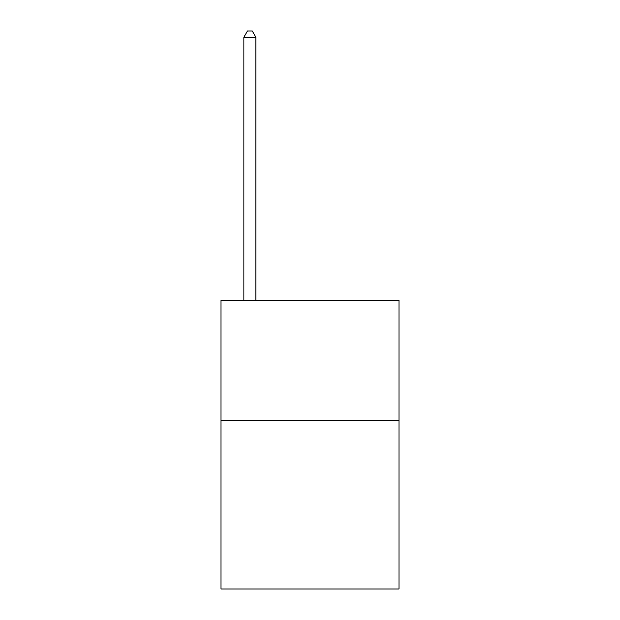 <?xml version="1.0" encoding="UTF-8"?>
<svg xmlns="http://www.w3.org/2000/svg" width="620" height="620" viewBox="0 0 620 620"><rect width="100%" height="100%" fill="white"/><g stroke="black" fill="none" stroke-linecap="round" stroke-linejoin="round"><path stroke-width="0.93" d="M398.993 420.639L398.993 589L221.007 589L221.007 300.382L398.993 300.382L398.993 420.639L221.007 420.639M255.882 300.382L255.882 37.254L243.862 37.254L243.862 300.382M243.862 37.254L247.465 31L252.278 31L255.882 37.254"/></g></svg>
